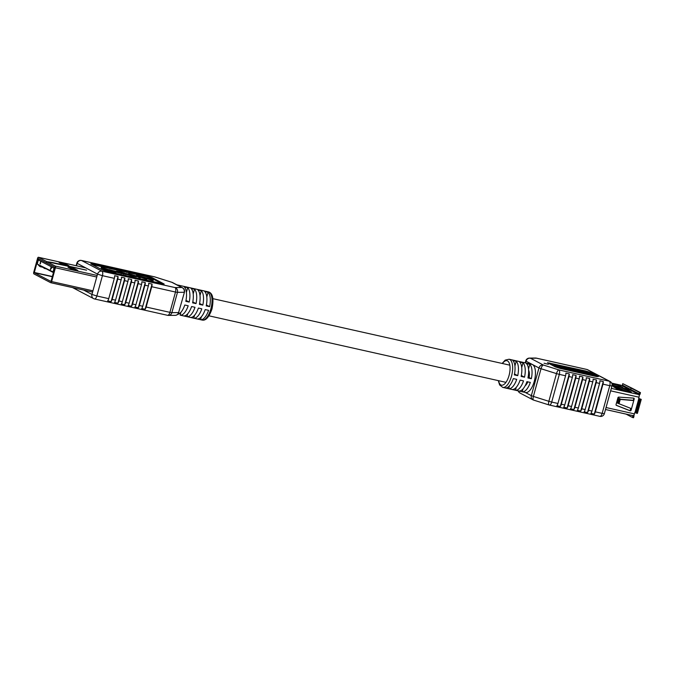<?xml version="1.0" encoding="UTF-8"?>
<svg xmlns="http://www.w3.org/2000/svg" width="675" height="675" viewBox="0 0 675 675"><rect width="100%" height="100%" fill="white"/><g stroke="black" fill="none" stroke-linecap="round" stroke-linejoin="round"><path stroke-width="1.01" d="M525.167 385.729A8.8 3.738 -77.4 0 0 527.858 381.856M531.335 378.709A14.437 6.126 -77.4 0 0 529.816 364.323L526.416 363.563A14.437 6.126 -77.4 0 1 527.934 377.949L531.335 378.709L529.124 377.553A8.8 3.738 -77.4 0 0 528.626 370.305M54.903 267.283L38.163 258.508L34.265 272.683L51.005 281.467L54.903 267.283M86.51 270.152L51.992 262.415L46.837 261.664L46.499 262.879M46.837 261.664L38.509 257.293A1.468 0.624 -77.4 0 0 38.441 257.268A1.468 0.624 -77.4 0 0 37.547 258.398L33.75 272.202A1.468 0.624 -77.4 0 0 33.927 273.907L50.659 282.682A1.468 0.624 -77.4 0 0 50.726 282.707A1.468 0.624 -77.4 0 0 51.621 281.568L55.418 267.773A1.468 0.624 -77.4 0 0 55.24 266.068L46.913 261.698L46.575 262.921M46.913 261.698L86.586 270.186M64.547 263.739L59.113 262.6L63.501 264.625L68.934 265.764L66.007 264.203L64.547 263.739L64.252 264.794M73.432 268.405L68.006 267.266L72.394 269.291L77.819 270.43L74.9 268.869L73.432 268.405L73.136 269.46M40.23 263.815L40.694 261.782L40.365 263.883M51.03 267.249L51.562 268.068L50.422 269.536L51.03 267.249L51.393 268.026L50.406 269.527M37.733 264.313L53.047 271.89L54.067 268.203L38.357 259.959L37.336 263.647L37.733 264.313L39.682 266.389L43.402 267.502M53.511 272.649L38.753 264.895L40.618 266.878M53.603 272.312L53.047 271.89M51.173 268.169L50.642 268.996L51.173 268.169M40.61 261.782L40.061 263.773M204.694 291.507A14.437 6.126 102.6 0 1 206.213 305.893L209.613 306.652A14.437 6.126 102.6 0 0 208.094 292.267L204.694 291.507M197.893 289.98A14.437 6.126 102.6 0 1 199.412 304.366L202.812 305.125A14.437 6.126 102.6 0 0 201.293 290.739L197.893 289.98M191.093 288.461A14.437 6.126 102.6 0 1 192.611 302.847L196.012 303.607A14.437 6.126 102.6 0 0 194.493 289.221L191.093 288.461M184.292 286.934A14.437 6.126 102.6 0 1 185.811 301.32L189.211 302.079A14.437 6.126 102.6 0 0 187.692 287.693L184.292 286.934M208.432 291.887C212.819 293.161 214 298.873 211.967 309.023C209.047 317.199 205.765 320.878 202.12 320.06A14.437 6.126 -77.4 0 0 210.862 308.905A14.437 6.126 -77.4 0 0 208.432 291.887L176.867 284.825L182.52 287.786A3.847 3.459 117.7 0 0 181.744 287.499L171.813 282.293L154.626 276.868L81.557 260.508L101.959 271.207L175.028 287.567L181.744 287.499A3.847 3.603 89.4 0 1 184.191 292.283L177.466 292.351L171.872 312.652L178.597 312.584L184.444 292.216A3.847 3.847 0 0 0 182.52 287.786M136.392 276.269L140.231 277.94L140.434 277.189L138.434 276.092M146.947 278.682L153.065 280.817L153.276 280.066L151.327 279.045L136.418 275.417L139.32 276.944L139.109 277.695M140.434 277.223L146.745 279.399L146.956 278.648L144.956 277.552M105.832 270.523L115.973 272.793L116.184 272.05L101.343 267.308L106.043 269.772L105.832 270.523L101.132 268.059L101.343 267.308M91.91 264.457L146.855 276.75L151.74 278.294L162.472 283.922M126.082 274.143L131.828 276.075L135.911 276.632M116.623 272.118L116.826 271.367L125.845 273.637L118.572 271.949L124.74 273.088L120.859 271.924L116.488 271.114L116.277 271.865L117.273 272.464L125.643 274.379M148.34 285.964A3.847 1.637 102.6 0 0 148.643 283.323L152.044 284.082A3.847 1.637 102.6 0 1 151.74 286.723L146.146 307.024A3.847 1.637 102.6 0 1 145.108 309.268L141.708 308.509A3.847 1.637 102.6 0 0 142.746 306.264L148.34 285.964L144.939 285.196L139.345 305.497A3.847 1.637 102.6 0 1 138.299 307.749L134.899 306.982A3.847 1.637 102.6 0 0 135.945 304.737L141.539 284.437L138.139 283.677L132.545 303.978A3.847 1.637 102.6 0 1 131.498 306.222L128.098 305.463A3.847 1.637 102.6 0 0 129.144 303.218L134.738 282.909L131.338 282.15L125.744 302.451A3.847 1.637 102.6 0 1 124.698 304.703L121.297 303.936A3.847 1.637 102.6 0 0 122.344 301.691L127.938 281.391L124.537 280.631L118.943 300.932A3.847 1.637 102.6 0 1 117.897 303.176L114.497 302.417A3.847 1.637 102.6 0 0 115.543 300.173L121.137 279.863L117.737 279.104L112.143 299.405A3.847 1.637 102.6 0 1 111.097 301.657L107.696 300.89A3.847 1.637 102.6 0 0 108.742 298.645L114.328 278.345L102.431 275.678L96.837 295.979L108.742 298.645M180.934 312.213L180.132 315.132A14.437 6.126 102.6 0 0 188.19 305.775L184.79 305.016A14.437 6.126 102.6 0 1 177.702 314.364M180.132 315.132L202.12 320.06M191.599 306.534A14.437 6.126 102.6 0 1 183.532 315.9L186.933 316.659A14.437 6.126 102.6 0 0 194.999 307.294L191.599 306.534M198.399 308.062A14.437 6.126 102.6 0 1 190.333 317.419L193.733 318.178A14.437 6.126 102.6 0 0 201.8 308.821L198.399 308.062M205.2 309.58A14.437 6.126 102.6 0 1 197.142 318.946L200.543 319.705A14.437 6.126 102.6 0 0 208.6 310.34L205.2 309.58M187.692 287.693L186.393 292.402M185.996 300.392L189.211 302.079M194.493 289.221L193.202 293.92M192.797 301.919L196.012 303.607M187.743 313.74L186.933 316.659M201.293 290.739L200.002 295.448M199.597 303.446L202.812 305.125M194.543 315.267L193.733 318.178M208.094 292.267L206.803 296.975M206.398 304.965L209.613 306.652M201.344 316.786L200.543 319.705M92.644 263.815L147.057 275.999L151.951 277.543L164.168 284.057L107.536 271.628L102.642 270.084L90.737 263.832L92.644 263.815L92.441 264.566M117.737 279.104A3.847 1.637 102.6 0 0 118.032 276.463L114.632 275.704A3.847 1.637 102.6 0 1 114.328 278.345M124.537 280.631A3.847 1.637 102.6 0 0 124.833 277.99L121.432 277.231A3.847 1.637 102.6 0 1 121.137 279.863M131.338 282.15A3.847 1.637 102.6 0 0 131.633 279.517L128.233 278.75A3.847 1.637 102.6 0 1 127.938 281.391M138.139 283.677A3.847 1.637 102.6 0 0 138.443 281.036L135.034 280.277A3.847 1.637 102.6 0 1 134.738 282.909M144.939 285.196A3.847 1.637 102.6 0 0 145.243 282.563L141.843 281.796A3.847 1.637 102.6 0 1 141.539 284.437M118.032 276.463L111.097 301.657M124.833 277.99L117.897 303.176M131.633 279.517L124.698 304.703M138.443 281.036L131.498 306.222M145.243 282.563L138.299 307.749M152.044 284.082L145.108 309.268M106.043 269.772L116.184 272.05M110.008 270.118L116.142 271.493L108.903 269.536L109.949 270.304M108.903 269.536L108.759 270.042M116.142 271.493L116.016 271.957M129.035 273.755L127.187 273.881L136.122 275.889L129.035 273.755M126.023 274.058L126.233 273.308L126.343 274.303M136.232 276.877L136.122 275.889M131.372 274.396L128.275 274.118L134.975 275.619L131.372 274.396L131.203 275.02M136.418 275.417L136.266 275.965M139.32 276.944L140.434 277.189M138.62 276.235L144.079 277.476L145.834 278.404L145.631 279.155M145.834 278.404L146.956 278.648M145.235 277.754L150.263 278.826L152.153 279.821L151.951 280.564M152.153 279.821L153.276 280.066M123.711 272.86L123.584 273.316M124.74 273.088L124.622 273.518M125.955 274.615L125.845 273.637M616.579 386.184L614.166 385.602M612.006 383.906L619.068 385.602L622.78 387.391L612.124 385.29M631.083 388.015L622.772 383.653L632.095 388.243L631.083 388.015L630.686 389.458A0.574 0.523 -62.3 0 1 630.02 389.897L620.899 387.357L612.023 385.864M622.772 383.653L622.375 385.096A0.574 0.523 -62.3 0 1 621.709 385.535L611.71 383.138M617.389 403.043L618.359 403.473L617.397 403.051L617.313 402.3L618.283 402.722L618.367 403.473L630.939 408.459L631.344 409.328L633.935 399.929L633.133 400.52L620.224 399.431L618.975 400.207L617.946 399.988L618.443 399.262L619.869 399.203L632.812 400.292M618.367 403.473L618.975 400.207M617.397 403.051L617.946 399.988M634.188 399.018L633.935 399.929L633.487 399.693L633.741 398.782A0.768 0.692 117.7 0 0 633.614 398.115A0.768 0.692 -62.3 0 1 634.188 399.018L633.741 398.782M638.693 398.41L641.25 399.381L637.386 413.404L634.795 412.56L634.424 413.885A2.312 0.979 102.6 0 1 633.032 415.673A2.312 0.979 102.6 0 1 632.922 415.631L605.509 409.489M641.25 399.381L638.66 398.528L639.023 397.204L610.647 390.842M630.121 410.797L629.674 410.56A0.768 0.692 117.7 0 0 630.653 410.003L630.906 409.101L631.344 409.328L631.1 410.24A0.768 0.692 -62.3 0 1 630.121 410.797L616.444 405.405A0.768 0.692 -62.3 0 1 616.056 404.544L617.937 397.71A0.768 0.692 -62.3 0 1 618.73 397.102L633.614 398.115M633.133 400.52L632.703 400.292A0.768 0.692 117.7 0 0 633.487 399.693M629.842 410.602L616.224 405.262M630.906 409.101A0.768 0.692 117.7 0 0 630.728 408.375M614.858 385.838L612.141 384.919M618.595 386.589L619.743 386.294L620.646 386.775L620.367 387.248L620.646 386.775M629.716 391.525L629.429 392.006L629.716 391.525L628.805 391.053L627.742 391.306L628.012 390.293L613.465 386.75L617.49 389.095L631.353 392.048L628.881 390.572L628.754 391.036M639.149 395.238A1.73 1.561 117.7 0 0 640.069 394.073L640.465 392.631L639.444 392.403L639.048 393.846A0.574 0.523 -62.3 0 1 638.39 394.284L638.736 394.521A2.312 0.979 102.6 0 1 639.023 397.204M628.012 390.293L628.881 390.572M640.465 392.631L632.129 388.26L631.108 388.032L630.712 389.467A0.574 0.523 -62.3 0 1 630.053 389.905L620.933 387.374L612.014 385.872M622.789 390.201L625.143 390.774M632.888 415.64A0.574 0.523 -62.3 0 1 632.931 416.062L632.534 417.504L626.062 414.113M632.534 417.504L633.555 417.732L633.952 416.298A1.73 1.561 117.7 0 0 633.876 415.125M639.444 392.403L631.108 388.032M636.365 413.176L640.229 399.153M617.439 389.07L619.574 389.635M623.455 390.428L613.465 386.75M630.155 410.56L630.754 408.4M620.831 399.288L617.929 397.761M617.996 399.819L617.524 399.229M617.093 400.79L617.642 401.077M617.212 400.351L617.684 400.942M617.448 401.794L616.849 401.659M544.067 363.243L548.336 364.314L544.067 363.243M517.733 375.663A14.437 6.126 -77.4 0 0 516.215 361.277L512.814 360.517A14.437 6.126 -77.4 0 1 514.333 374.903L517.733 375.663L514.62 374.034M524.534 377.19A14.437 6.126 -77.4 0 0 523.015 362.804L519.615 362.045A14.437 6.126 -77.4 0 1 521.134 376.422L524.534 377.19L521.421 375.553M509.06 359.227L531.849 364.331A14.437 6.126 102.6 0 1 532.508 364.576A14.437 6.126 102.6 0 1 534.279 381.341A14.437 6.126 102.6 0 1 525.538 392.504L502.757 387.399A14.437 6.126 102.6 0 0 511.49 376.245A14.437 6.126 102.6 0 0 509.06 359.227L505.178 360.121L502.132 363.445M569.27 373.908L565.869 373.148A3.847 1.637 102.6 0 1 565.566 375.781L559.322 374.38A3.847 1.637 -77.4 0 0 558.849 369.908L609.306 381.215L586.972 369.495L536.515 358.197L530.466 358.256L543.383 365.032L558.849 369.908A3.847 1.291 -72.5 0 0 556.487 373.613L541.013 368.736L533.385 396.419L548.859 401.304L556.487 373.613L559.322 374.38L551.703 402.072L557.947 403.464A3.847 1.637 102.6 0 1 556.9 405.717L560.301 406.477A3.847 1.637 102.6 0 0 561.347 404.232L568.966 376.54A3.847 1.637 102.6 0 0 569.27 373.908L560.301 406.477M561.347 404.232L564.747 404.992A3.847 1.637 102.6 0 1 563.701 407.236L567.101 407.995A3.847 1.637 102.6 0 0 568.148 405.751L575.767 378.067A3.847 1.637 102.6 0 0 576.07 375.427L572.67 374.667A3.847 1.637 102.6 0 1 572.366 377.308L568.966 376.54M568.148 405.751L571.548 406.51A3.847 1.637 102.6 0 1 570.502 408.763L573.902 409.523A3.847 1.637 102.6 0 0 574.948 407.278L582.576 379.595A3.847 1.637 102.6 0 0 582.871 376.954L579.471 376.194A3.847 1.637 102.6 0 1 579.175 378.827L575.767 378.067M574.948 407.278L578.348 408.038A3.847 1.637 102.6 0 1 577.302 410.282L580.702 411.05A3.847 1.637 102.6 0 0 581.749 408.797L589.376 381.113A3.847 1.637 102.6 0 0 589.672 378.481L586.271 377.713A3.847 1.637 102.6 0 1 585.976 380.354L582.576 379.595M581.749 408.797L585.149 409.565A3.847 1.637 102.6 0 1 584.103 411.809L587.503 412.568A3.847 1.637 102.6 0 0 588.549 410.324L596.177 382.641A3.847 1.637 102.6 0 0 596.472 380L593.072 379.24A3.847 1.637 102.6 0 1 592.777 381.873L589.376 381.113M602.977 384.159A3.847 1.637 102.6 0 0 603.281 381.527L599.881 380.759A3.847 1.637 102.6 0 1 599.577 383.4L591.95 411.083A3.847 1.637 102.6 0 1 590.903 413.328L594.304 414.096A3.847 1.637 102.6 0 0 595.35 411.843L602.151 413.37L609.778 385.687L602.977 384.159L595.35 411.843M564.747 404.992L572.366 377.308M571.548 406.51L579.175 378.827M578.348 408.038L585.976 380.354M585.149 409.565L592.777 381.873M582.635 372.794L587.292 373.84L587.495 373.089L582.002 371.604L581.799 372.355L582.635 372.794L582.837 372.043L587.495 373.089M587.393 373.452L593.03 375.528L593.232 374.777L589.672 372.904L581.977 371.183L581.892 372.001M589.748 372.946L597.071 376.675M549.003 363.589L589.57 372.887M566.536 368.955L573.902 370.794M563.574 367.276L564.958 368.002L563.068 367.748L553.837 365.099L553.627 365.85L558.065 367.512L566.418 369.377L566.62 368.626L564.418 367.47L563.574 367.276L563.423 367.824M553.837 365.099L560.756 367.2L560.554 367.951L560.756 367.2L565.557 368.305L565.633 369.2M574.239 370.617L575.218 370.904L575.311 370.069M575.48 370.389L580.989 371.436L574.644 369.976L580.627 371.495L575.48 370.389L575.277 371.14L581.276 372.448M522.256 391.762A14.437 6.126 -77.4 0 0 530.322 382.404L526.922 381.645A14.437 6.126 -77.4 0 1 518.856 391.002L522.256 391.762L523.066 388.842M515.455 390.243A14.437 6.126 -77.4 0 0 523.513 380.877L520.113 380.118A14.437 6.126 -77.4 0 1 512.055 389.475L515.455 390.243L516.257 387.323M508.655 388.716A14.437 6.126 -77.4 0 0 516.712 379.358L513.312 378.591A14.437 6.126 -77.4 0 1 505.254 387.956L508.655 388.716L509.456 385.796M528.525 369.031L529.816 364.323M521.716 367.504L523.015 362.804M514.915 365.985L516.215 361.277M596.548 376.566L560.157 368.415L555.272 366.871L547.518 362.703L586.128 371.098L591.013 372.642L598.463 376.549L596.548 376.566M557.947 403.464L565.566 375.781M581.977 371.183L582.803 371.782M582.846 371.638L588.17 372.828L587.959 373.579M588.17 372.828L590.861 374.245L590.659 374.996M590.861 374.245L593.232 374.777M582.002 371.604L582.837 372.043M572.223 369.892L573.623 369.79L566.848 368.272L572.223 369.892L572.012 370.634M574.147 370.972L574.113 370.043M566.401 368.837L566.612 368.086L566.646 369.023M570.451 369.402L572.797 369.613L567.717 368.474L570.451 369.402M558.63 366.171L558.478 366.719M565.836 368.449L566.62 368.626M581.538 372.642L581.487 371.697M574.197 370.558L574.408 369.807L574.433 370.727M603.281 381.527L594.304 414.096M596.472 380L587.503 412.568M589.672 378.481L580.702 411.05M582.871 376.954L573.902 409.523M576.07 375.427L567.101 407.995M38.045 258.66L38.753 258.82M34.239 272.455L52.439 276.531M34.265 272.683L52.388 276.742M38.509 257.293L85.497 267.815M50.802 282.707L92.602 292.073L50.726 282.707M51.621 281.568L92.939 290.824M55.24 266.068L97.175 275.459M55.418 267.773L96.744 277.028M65.753 265.132L66.007 264.203M74.638 269.798L74.9 268.869M38.391 259.858L38.357 259.959A1.156 1.038 117.7 0 1 39.26 259.082M54.928 267.325A1.156 1.038 117.7 0 0 54.067 268.203L54.675 268.431M43.259 267.258A2.447 2.447 0 0 0 44.913 268.557A2.447 1.038 -77.4 0 0 45.436 268.397M81.093 260.432A3.847 1.637 102.6 0 1 81.38 260.44A3.847 1.637 102.6 0 1 81.557 260.508A3.847 3.459 -62.3 0 0 77.144 263.436L76.494 265.79M154.263 276.792A3.847 1.637 102.6 0 1 154.457 276.809A3.847 1.637 102.6 0 1 154.626 276.868A3.847 1.291 -72.5 0 1 154.769 276.893A3.847 1.291 -72.5 0 1 154.896 276.952M146.146 307.024L169.906 312.348L175.5 292.039L151.74 286.723M139.345 305.497L142.746 306.264M132.545 303.978L135.945 304.737M125.744 302.451L129.144 303.218M118.943 300.932L122.344 301.691M112.143 299.405L115.543 300.173M83.624 290.073L91.943 294.435L97.537 274.134L76.832 263.174L76.132 265.705M151.74 278.294L151.951 277.543M146.855 276.75L147.057 275.999M101.959 271.207A3.847 3.459 117.7 0 0 97.537 274.134L102.431 275.678A3.847 1.637 102.6 0 0 101.959 271.207M72.706 287.626A3.847 3.847 0 0 0 73.162 287.904L93.563 298.603A3.847 3.847 0 0 0 94.508 298.957A3.847 1.637 102.6 0 0 96.837 295.979L91.943 294.435A3.847 3.459 117.7 0 0 94.331 298.89A3.847 1.637 102.6 0 0 94.508 298.957L167.577 315.318A3.847 1.637 102.6 0 1 167.4 315.259M73.162 287.904A3.847 3.459 -62.3 0 1 72.723 287.634M175.028 287.567A3.847 1.637 102.6 0 1 175.5 292.039L177.466 292.351A3.847 3.603 89.4 0 0 175.028 287.567M172.049 282.352A3.847 1.291 107.5 0 0 171.956 282.31A3.847 1.291 107.5 0 0 171.813 282.293A3.847 3.459 -62.3 0 1 172.581 282.572L176.867 284.825M184.444 292.216L178.597 312.584A3.847 3.603 89.4 0 1 175.179 315.343L168.455 315.411A3.847 3.603 89.4 0 0 171.872 312.652L169.906 312.348A3.847 1.637 102.6 0 1 167.577 315.318A3.847 3.847 0 0 0 168.455 315.411A3.847 3.603 89.4 0 1 167.704 315.335M127.187 273.881L126.976 274.632M132.03 275.324L131.828 276.075M133.633 275.678L133.422 276.429M129.094 273.89L128.95 274.413M139.978 276.328L139.826 276.877M141.1 276.573L140.889 277.324M144.079 277.476L143.868 278.227M146.694 277.83L146.526 278.429M147.488 278.007L147.277 278.758M150.263 278.826L150.061 279.577M119.213 271.671L119.078 272.177M121.264 272.135L121.095 272.751M117.475 271.713L117.273 272.464M121.432 272.953L121.222 273.696M123.955 273.518L123.744 274.261M630.02 389.897L621.709 385.535M639.048 393.846L622.375 385.096M619.042 403.709L620.224 399.431M618.638 403.557L619.777 399.431M634.424 413.885L606.049 407.531M634.964 412.594L638.828 398.571M638.736 394.521L611.322 388.378M638.39 394.284L630.053 389.905M632.931 416.062L631.547 415.336M635.698 412.83L639.562 398.798M618.832 386.471L619.068 385.602M619.954 385.889L619.827 386.345M630.653 410.003L631.1 410.24M618.443 399.262L619.473 399.49M498.597 380.692A12.513 5.307 -77.4 0 0 503.322 384.851A12.513 5.307 -77.4 0 0 509.051 375.469A12.513 5.307 -77.4 0 0 508.916 362.424A12.513 5.307 -77.4 0 0 502.445 363.521M599.577 383.4L596.177 382.641M599.645 416.281A3.847 1.637 -77.4 0 0 599.822 416.348A3.847 3.847 0 0 0 604.378 413.615L611.997 385.923L609.778 385.687A3.847 1.637 -77.4 0 0 609.306 381.215A3.847 3.459 117.7 0 1 610.082 381.493L587.748 369.782A3.847 3.459 117.7 0 0 586.972 369.495A3.847 1.637 -77.4 0 0 586.794 369.436A3.847 1.637 -77.4 0 0 586.609 369.419M533.722 400.098A3.847 1.291 -72.5 0 1 533.579 400.081L549.053 404.958A3.847 1.291 -72.5 0 0 549.197 404.983A3.847 1.637 -77.4 0 0 549.366 405.042A3.847 1.637 -77.4 0 0 551.703 402.072L548.859 401.304A3.847 1.291 -72.5 0 0 549.053 404.958A3.847 3.847 0 0 0 549.366 405.042L599.822 416.348A3.847 1.637 -77.4 0 0 602.151 413.37L604.378 413.615M588.549 410.324L591.95 411.083M525.201 392.428L531.335 395.643L538.962 367.959L526.053 361.184L525.572 362.922M549.534 363.698L549.737 362.948M585.917 371.849L586.128 371.098M590.811 373.393L591.013 372.642M567.329 368.525L567.127 369.276M571.008 369.613L570.805 370.364M570.51 368.913L570.375 369.385M555.314 365.875L555.112 366.626M558.276 366.761L558.065 367.512M559.297 366.998L559.094 367.74M562.79 367.774L562.587 368.525M564.165 368.086L563.954 368.837M577.842 370.558L577.707 371.022M578.424 371.275L578.222 372.026M579.85 371.596L579.639 372.347M587.748 369.782A3.847 3.847 0 0 0 586.794 369.436L536.347 358.13A3.847 3.847 0 0 0 535.461 358.037A3.847 3.603 -90.6 0 1 536.515 358.197A3.847 1.637 -77.4 0 0 536.347 358.13A3.847 1.637 -77.4 0 0 536.212 358.113M529.411 358.096A3.847 3.847 0 0 0 525.741 360.931L526.053 361.184A3.847 3.459 117.7 0 1 530.466 358.256A3.847 3.603 -90.6 0 0 529.411 358.096L535.461 358.037M518.392 390.901A3.847 3.459 117.7 0 0 520.037 393.044L532.946 399.819A3.847 3.459 117.7 0 0 533.486 400.039M543.383 365.032A3.847 3.459 117.7 0 0 538.962 367.959L541.013 368.736A3.847 1.291 -72.5 0 1 543.383 365.032M533.579 400.081A3.847 1.291 -72.5 0 1 533.385 396.419L531.335 395.643A3.847 3.459 117.7 0 0 532.946 399.819A3.847 3.847 0 0 0 533.579 400.081M209.047 315.841L505.972 382.345M212.895 298.671L509.819 365.167M38.441 257.268L85.463 267.798M37.226 263.638L38.264 259.883A1.156 1.156 0 0 1 39.192 259.048M44.913 268.557L46.339 268.878M76.832 263.174A3.847 3.847 0 0 1 81.38 260.44L154.457 276.809A3.847 3.847 0 0 1 154.769 276.893L171.956 282.31A3.847 3.847 0 0 1 172.581 282.572M175.179 315.343A3.847 3.847 0 0 0 178.85 312.517M144.146 277.298L143.944 278.049M620.916 385.189L611.702 383.122M633.032 415.673L605.509 409.506M618.224 397.921L618.435 397.153M611.997 385.923A3.847 3.847 0 0 0 610.082 381.493M525.741 360.931L525.209 362.846M518.172 390.85A3.847 3.847 0 0 0 520.037 393.044M498.285 380.624L499.627 384.944L502.757 387.399"/></g></svg>
